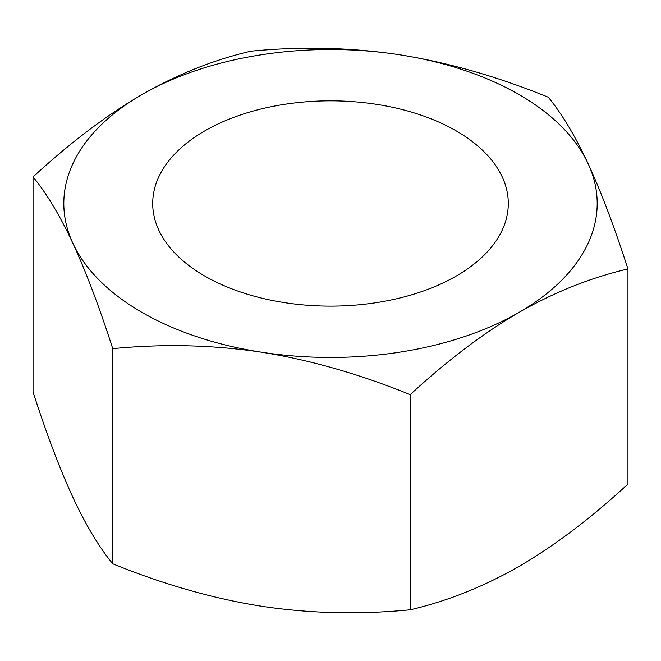 <?xml version="1.0" encoding="UTF-8"?>
<svg xmlns="http://www.w3.org/2000/svg" width="661" height="661" viewBox="0 0 661 661"><rect width="100%" height="100%" fill="white"/><g stroke="black" fill="none" stroke-linecap="round" stroke-linejoin="round"><path stroke-width="0.99" d="M204.786 276.058A177.792 102.645 180 0 1 152.708 203.481A177.792 102.645 180 0 1 330.5 100.836A177.792 102.645 180 0 1 508.292 203.481A177.792 102.645 180 0 1 398.542 298.309A177.792 102.645 180 0 1 204.786 276.058M112.75 563.792L112.75 348.644C99.175 306.621 85.889 271.514 72.9 243.331C59.911 215.536 46.625 193.4 33.05 176.917L33.05 392.056C46.625 434.079 59.911 469.186 72.9 497.369C85.889 525.165 99.175 547.3 112.75 563.792C163.424 584.398 212.999 598.552 261.475 606.244C309.959 613.548 359.534 614.738 410.2 609.806C447.299 601.155 483.588 586.687 519.075 566.394C554.562 545.705 590.86 518.274 627.95 484.083L627.95 268.944C590.86 277.587 554.562 292.063 519.075 312.356A266.689 153.972 0 0 0 588.1 163.631C601.089 191.814 614.375 226.921 627.95 268.944M250.8 51.194C301.466 46.262 351.041 47.452 399.525 54.756C448.001 62.448 497.576 76.602 548.25 97.208C561.825 113.7 575.111 135.836 588.1 163.631A266.689 153.972 0 0 0 399.525 54.756A266.689 153.972 0 0 0 141.925 94.606C177.412 74.313 213.701 59.845 250.8 51.194M33.05 176.917C70.14 142.726 106.438 115.295 141.925 94.606A266.689 153.972 0 0 0 72.9 243.331A266.689 153.972 0 0 0 261.475 352.206C212.999 344.902 163.424 343.712 112.75 348.644M410.2 609.806L410.2 394.658C359.534 374.052 309.959 359.898 261.475 352.206A266.689 153.972 0 0 0 519.075 312.356C483.588 333.037 447.299 360.476 410.2 394.658"/></g></svg>
